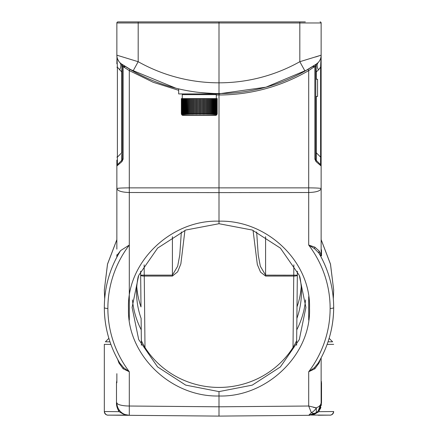 <?xml version="1.0" encoding="UTF-8"?>
<svg xmlns="http://www.w3.org/2000/svg" width="438" height="438" viewBox="0 0 438 438"><rect width="100%" height="100%" fill="white"/><g stroke="black" fill="none" stroke-linecap="round" stroke-linejoin="round"><path stroke-width="0.66" d="M178.644 88.87L178.682 93.929L219.898 93.929L219.898 93.568M183.232 98.588L182.816 98.588L182.816 113.639L183.232 113.639L183.642 114.718L183.418 98.588L183.232 113.639L183.642 114.718M181.392 113.907L181.732 114.718A1.79 1.79 0 0 0 183.166 115.435L215.414 115.435A1.79 1.79 0 0 0 216.848 114.718L217.21 113.639L216.848 114.718M217.166 113.639L217.166 98.588L217.166 113.639L216.794 114.718L217.133 113.639L216.635 114.718L216.952 113.639L216.367 114.718L216.662 113.639L215.989 114.718L216.268 113.639L215.923 113.639L215.512 114.718L215.764 113.639L215.348 113.639L214.938 114.718L215.162 113.639L214.675 113.639L214.264 114.718L214.461 113.639L213.908 113.639L213.498 114.718L213.662 113.639L213.049 113.639L212.644 114.718L212.78 113.639L212.107 113.639L211.707 114.718L211.811 113.639L211.083 113.639L210.694 114.718L210.771 113.639L209.988 113.639L209.61 114.718L209.654 113.639L208.827 113.639L208.466 114.718L208.477 113.639L207.607 113.639L207.262 114.718L207.24 113.639L206.336 113.639L206.008 114.718L205.959 113.639L205.022 113.639L204.716 114.718L204.628 113.639L203.675 113.639L203.391 114.718L203.27 113.639L202.296 113.639L202.038 114.718L201.891 113.639L200.9 113.639L200.67 114.718L200.489 113.639L199.498 113.639L199.29 114.718L199.082 113.639L198.091 113.639L197.91 114.718L197.68 113.639L196.689 113.639L196.542 114.718L196.284 113.639L195.31 113.639L195.189 114.718L194.905 113.639L193.952 113.639L193.864 114.718L193.558 113.639L192.621 113.639L192.572 114.718L192.244 113.639L191.34 113.639L191.318 114.718L190.973 113.639L190.103 113.639L190.114 114.718L189.753 113.639L188.926 113.639L188.97 114.718L188.592 113.639L188.97 114.718M217.166 98.588L187.809 98.588L187.886 114.718L187.497 113.639L187.886 114.718M187.809 98.588L186.769 98.588L186.873 114.718L186.473 113.639L186.873 114.718M186.769 98.588L185.8 98.588L185.936 114.718L185.531 113.639L185.936 114.718M185.8 98.588L184.918 98.588L185.082 114.718L184.672 113.639L185.082 114.718M184.918 98.588L184.119 98.588L184.316 114.718L183.905 113.639L184.316 114.718M182.816 113.639L183.068 114.718M182.816 98.588L182.312 98.588L182.591 114.718L182.186 113.639L182.591 114.718M182.312 98.588L181.918 98.588L181.918 113.639L182.213 114.718L181.819 113.639L181.945 114.718L181.37 113.639L181.37 98.588L181.37 113.639M217.133 98.588L217.133 113.639M217.018 98.588L217.018 113.639M216.952 98.588L216.952 113.639M216.761 98.588L216.761 113.639M216.662 98.588L216.662 113.639M216.394 98.588L216.394 113.639M216.268 98.588L216.268 113.639M215.923 98.588L215.923 113.639M215.764 98.588L215.764 113.639M215.348 98.588L215.348 113.639M215.162 98.588L215.162 113.639M214.675 98.588L214.675 113.639M214.461 98.588L214.461 113.639M213.908 98.588L213.908 113.639M213.662 98.588L213.662 113.639M213.049 98.588L213.049 113.639M212.78 98.588L212.78 113.639M212.107 98.588L212.107 113.639M211.811 98.588L211.811 113.639M211.083 98.588L211.083 113.639M210.771 98.588L210.771 113.639M209.988 98.588L209.988 113.639M209.654 98.588L209.654 113.639M208.827 98.588L208.827 113.639M208.477 98.588L208.477 113.639M207.607 98.588L207.607 113.639M207.262 98.588L207.262 114.718M207.24 98.588L207.24 113.639M206.336 98.588L206.336 113.639M206.008 98.588L206.008 114.718M205.959 98.588L205.959 113.639M205.022 98.588L205.022 113.639M204.716 98.588L204.716 114.718M204.628 98.588L204.628 113.639M203.675 98.588L203.675 113.639M203.391 98.588L203.391 114.718M203.27 98.588L203.27 113.639M202.296 98.588L202.296 113.639M202.038 98.588L202.038 114.718M201.891 98.588L201.891 113.639M200.9 98.588L200.9 113.639M200.67 98.588L200.67 114.718M200.489 98.588L200.489 113.639M199.498 98.588L199.498 113.639M199.29 98.588L199.29 114.718M199.082 98.588L199.082 113.639M198.091 98.588L198.091 113.639M183.418 98.588L184.119 98.588M181.918 98.588L181.37 98.588M197.68 98.588L197.68 113.639M197.91 114.718L197.91 98.588M196.689 98.588L196.689 113.639M196.542 98.588L196.542 114.718M196.284 98.588L196.284 113.639M195.31 98.588L195.31 113.639M195.189 98.588L195.189 114.718M194.905 98.588L194.905 113.639M193.952 98.588L193.952 113.639M193.864 98.588L193.864 114.718M193.558 98.588L193.558 113.639M192.621 98.588L192.621 113.639M192.572 98.588L192.572 114.718M192.244 98.588L192.244 113.639M191.34 98.588L191.34 113.639M191.318 98.588L191.318 114.718M190.973 98.588L190.973 113.639M190.103 98.588L190.103 113.639M189.753 98.588L189.753 113.639M188.926 98.588L188.926 113.639M188.592 98.588L188.592 113.639L187.809 113.639M187.497 98.588L187.497 113.639L186.769 113.639M186.473 98.588L186.473 113.639L185.8 113.639M185.531 98.588L185.531 113.639L184.918 113.639M184.672 98.588L184.672 113.639L184.119 113.639M183.905 98.588L183.905 113.639L183.418 113.639M182.657 98.588L182.657 113.639L182.312 113.639M182.186 98.588L181.918 113.639M181.819 98.588L181.819 113.639M181.628 98.588L181.628 113.639M181.562 98.588L181.562 113.639M181.447 98.588L181.447 113.639M181.414 98.588L181.414 113.639M216.312 98.588L216.312 94.646L182.268 94.646L182.268 98.588M215.595 93.929A0.717 0.717 0 0 1 216.312 94.646M182.268 94.646A0.717 0.717 0 0 1 182.985 93.929M116.864 373.691A3.586 0.925 180 0 1 116.864 373.685L116.864 382.757A3.586 3.586 0 0 1 116.864 382.746L116.486 382.757L116.864 380.419M116.984 56.765L116.864 63.762M132.621 70.857L133.01 71.076L138.178 61.703L116.864 55.177L116.864 22.973A1.073 1.073 0 0 1 117.942 21.9L122.563 21.9M116.864 214.998L116.864 160.456M124.184 65.771L130.015 69.357L129.298 70.595L129.298 187.869C121.742 187.913 117.598 188.148 116.864 188.575L116.853 249.041M116.864 257.084L116.864 254.79C116.656 255.754 117.893 254.363 120.581 250.607L129.298 245.056L129.298 192.506C121.726 192.255 117.581 190.941 116.864 188.575M116.864 161.222L116.864 164.518M116.864 165.378L116.864 165.986L116.99 165.334M121.698 64.151L121.474 63.997A1.79 1.79 0 0 1 122.24 65.47L122.24 159.125L121.715 160.396L121.802 154.291M116.946 165.449A1.79 1.79 0 0 0 116.864 165.986L117.389 164.721A1.79 1.79 0 0 0 116.864 165.986A1.79 1.79 0 0 1 116.946 165.46A1.79 1.79 0 0 0 116.864 165.986L121.912 161.66L123.138 159.125L123.138 66.653L123.992 66.133M119.99 162.12L117.389 164.721A1.79 1.79 0 0 0 116.864 165.986M118.862 164.277L118.364 164.704M125.41 66.554L124.77 66.149L124.556 67.359L123.138 66.653L129.298 70.595L153.245 82.306L178.682 90.316M125.235 66.439L124.77 66.149L124.814 66.685M126.883 67.468L128.049 68.186M120.072 191.203L119.793 191.099M107.94 415.131L219 416.1L219 406.803L219 416.1L129.298 415.317A12.543 12.543 0 0 1 127.151 415.115L108.553 415.136M125.076 414.545L123.691 413.937L125.076 414.545A12.543 12.543 0 0 1 123.62 413.905M116.946 404.203L116.864 402.774A12.543 12.543 0 0 0 129.298 415.317L123.516 414.228L123.16 413.653A12.543 12.543 0 0 1 121.206 412.262L120.204 411.293A12.543 12.543 0 0 1 116.869 402.872M107.879 415.131L107.874 415.131A3.586 3.586 -89.3 0 1 104.326 411.539C105.547 416.231 109.418 415.021 107.956 415.131L111.444 415.164M118.906 409.634L119.081 411.671L123.516 414.228L119.081 411.671L104.326 411.539L104.326 344.35L110.88 344.399L104.326 344.35M118.977 409.738L119.081 411.671C117.214 408.501 116.349 405.533 116.486 402.774L116.486 382.757M108.87 338.35L105.383 341.799L109.982 341.837M119.037 409.826L118.172 408.347M117.603 407.011L117.214 405.703M311.632 412.837A8.24 5.103 52 0 1 311.33 412.7A8.24 5.168 -52.6 0 0 316.313 407.844C319.417 406.552 321.027 404.865 321.136 402.774C321.027 406.847 319.422 410.143 316.313 412.662A8.24 5.103 -128 0 1 311.33 412.7L308.702 406.021L219 406.803L218.995 391.605L185.685 385.111L157.592 366.913L138.698 339.56L132.095 307.46L138.693 275.398L157.625 248.094L185.723 230.043L219.005 223.719L219 192.611L129.298 192.506L129.298 320.112M219.011 221.185C171.159 219.553 126.659 262.148 128.482 308.637C126.998 354.665 170.743 397.206 219.005 395.996C266.857 397.403 311.341 354.605 309.518 308.138C311.002 262.116 267.273 219.772 219.011 221.185M219.005 223.719L252.315 230.059L280.408 248.127L299.302 275.387L305.905 307.46L299.307 339.554L280.369 366.951L252.261 385.133L218.995 391.605M293.86 264.853L293.006 347.493A86.905 83.943 0 0 1 219 387.433A86.905 83.943 0 0 1 144.994 347.493C142.454 343.118 141.239 340.704 141.343 340.244L141.239 329.83A86.905 83.943 0 0 1 132.451 299.91M293.006 347.493C295.546 343.124 296.761 340.704 296.657 340.244L296.761 329.83A86.905 83.943 0 0 0 305.549 299.91M296.603 345.264L297.38 271.221L297.336 275.179L265.587 275.141L260.336 266.271L258.223 254.993L256.657 231.926M299.773 276.504A82.426 79.617 180 0 1 301.426 292.36A82.426 79.617 180 0 1 296.882 318.421L297.002 306.923A82.426 79.617 0 0 0 301.224 286.78M140.62 271.221L140.998 306.923A82.426 79.617 0 0 1 136.776 286.78M138.227 276.504A82.426 79.617 180 0 0 136.574 292.36A82.426 79.617 180 0 0 141.118 318.421L141.397 345.264M132.654 70.879L133.01 71.076C159.64 85.886 188.187 93.387 218.661 93.573L219 93.573L219 192.611L308.702 192.506C316.252 192.26 320.397 190.946 321.136 188.575L321.136 165.986L321.136 188.575C320.402 188.148 316.258 187.913 308.702 187.869L129.298 187.869L129.298 192.506M305.33 21.9L117.942 21.9A1.073 1.073 0 0 0 116.864 22.973A1.073 1.073 0 0 1 117.942 21.9M132.67 21.9L295.869 21.9M116.864 22.973L219 22.973L219 21.9L141.775 21.9M299.811 21.9L299.822 22.973L219 22.973L219 82.82A164.852 164.847 -90.2 0 0 299.822 61.703L321.136 55.177L321.136 22.973A1.073 1.073 0 0 0 320.058 21.9M321.136 55.237L321.136 165.422M314.484 248.614L308.702 245.056L314.84 247.141L314.484 248.614L318.919 253.098C320.791 255.606 321.656 256.405 321.514 255.513A3.586 3.46 0 0 1 321.136 253.963L321.136 188.575M321.136 373.691L321.136 357.879L321.136 373.691A3.586 0.925 180 0 0 321.136 373.685A3.586 0.925 180 0 1 321.136 373.691L321.136 402.774L321.514 402.774L318.919 411.671L314.484 414.228L318.919 411.671L333.674 411.539A3.586 3.586 -90.3 0 1 330.126 415.131L329.436 415.136M321.136 255.704L321.136 248.998M321.136 239.706L330.471 264.158L333.674 290.033L330.498 264.109L321.136 239.63L321.136 214.998M321.136 165.493L321.136 162.509M321.136 160.806L321.136 59.431M321.136 57.767L321.136 56.031M320.851 62.568L320.988 59.738M315.76 66.653L315.76 65.47A1.79 1.79 0 0 1 316.504 64.014A10.753 10.753 0 0 0 316.504 64.014M316.121 159.492L316.285 152.791L316.285 160.396L320.611 164.721A1.79 1.79 0 0 1 321.136 165.986L316.088 161.66L314.862 159.125L314.862 66.653L313.444 67.359L314.862 66.653L315.475 65.848M316.088 161.66L316.285 160.396L315.76 159.125L315.76 65.47A1.79 1.79 0 0 1 315.82 64.999A1.79 1.79 0 0 0 315.76 65.47L315.831 64.955M313.734 65.826L313.23 66.149L314.013 66.133M313.175 66.625L313.225 66.154M316.203 160.22L315.76 159.125L315.76 96.442L317.55 96.442L317.55 79.24L315.76 79.24L315.76 71.909L316.285 71.909L318.399 69.954C316.811 66.762 316.74 64.298 318.191 62.563L315.869 64.435M123.138 66.653L122.35 65.612L123.138 66.653L124.77 66.149L124.244 65.815M123.647 65.426L122.624 64.758M121.95 64.315L122.235 64.506M124.518 65.985L125.022 66.308M304.985 71.082L312.699 66.488M311.593 67.178L310.542 67.824M315.081 413.505L314.484 414.228L308.702 415.317L219 416.1L308.702 415.317L311.303 412.755M311.155 415.054L330.126 415.131M327.12 344.399L333.674 344.35M321.306 405.424L321.388 381.405M320.244 409.147L320.901 407.241M308.702 415.317L309.759 415.262L308.702 415.317L316.313 412.662C319.422 410.286 321.027 406.99 321.136 402.785L320.895 405.21M320.824 405.533L319.05 409.694L318.919 411.671M314.78 413.686L312.469 414.704L315.152 413.467M318.262 362.993L314.484 367.624L308.702 371.747L308.702 406.021L316.313 407.844L316.313 412.662L317.796 411.298M318.864 409.968L319.105 409.618M318.295 362.938L318.919 361.815L319.05 363.003L320.381 359.28M319.05 363.003L314.84 368.796L308.702 371.747A111.088 107.299 -1.9 0 0 330.126 308.467A111.088 107.299 -1.9 0 0 308.702 245.056L308.702 70.595L307.985 69.357L311.566 67.195M216.312 94.98L219 95.008C251.062 94.805 280.961 86.669 308.702 70.595L313.444 67.359L313.23 66.149L313.761 65.809M121.058 63.691L133.01 71.076L121.66 64.123A10.753 10.753 0 0 1 116.864 55.177A10.753 10.753 0 0 0 121.66 64.123A10.753 10.753 0 0 1 121.644 64.112L121.928 64.304M122.24 66.675L122.24 159.125L121.715 160.396A1.79 1.79 0 0 0 122.164 159.651A1.79 1.79 0 0 1 121.715 160.396L121.912 161.66M122.164 159.651A1.79 1.79 0 0 1 121.715 160.396L117.389 164.721L117.389 157.116L116.864 157.116M119.601 69.954C121.189 66.735 121.26 64.271 119.809 62.563L121.474 63.997C121.945 64.731 122.027 67.37 121.715 71.909L117.389 67.195L116.864 67.195M118.682 61.15L118.939 61.517C116.7 57.63 117.138 57.745 116.864 55.177L117.389 67.195L117.389 157.116L121.715 152.791L121.715 71.909L122.24 71.909M117.882 59.732L117.357 58.391M122.24 65.47L122.24 65.755L122.24 65.47A1.79 1.79 0 0 0 121.496 64.014A1.79 1.79 0 0 1 122.24 65.47A1.79 1.79 0 0 0 121.474 63.997A10.753 10.753 0 0 1 121.353 63.91M315.623 56.973L321.136 55.177A10.753 10.753 0 0 1 316.34 64.123L304.99 71.076L316.866 63.751M138.189 21.9L138.178 61.703A164.852 164.847 90.2 0 0 219 82.82L219 93.573L219.301 93.573C249.786 93.393 278.349 85.892 304.99 71.076L308.527 69.034M199.29 92.462C212.348 93.491 219.515 93.858 220.79 93.562L265.976 87.173L306.896 69.992M178.682 88.881A175.6 175.6 0 0 1 175.884 88.197L130.015 69.357L131.898 70.447M314.862 66.653L313.23 66.149L312.59 66.554L313.728 65.831M316.285 79.24L316.285 71.909C315.979 67.151 316.061 64.512 316.526 63.997A10.753 10.753 0 0 0 316.575 63.964A10.753 10.753 0 0 1 316.526 63.997M321.136 64.036L321.136 55.177L320.611 67.195L321.136 67.195M318.399 69.954L320.611 67.195L320.611 157.116L321.136 157.116M320.545 164.655L320.611 157.116L316.285 152.791L316.285 96.442M321.016 165.34L320.611 164.721A1.79 1.79 0 0 1 321.136 165.986L321.01 165.334M315.82 159.596A1.79 1.79 0 0 0 315.99 160.012M321.136 253.958C321.174 254.593 320.479 253.569 319.05 250.892L314.84 247.141M318.311 362.905C328.44 345.746 333.559 327.29 333.674 307.547L333.674 307.427C333.592 288.084 328.67 269.972 318.919 253.098L319.05 250.892M321.514 255.513L321.514 250.328L321.142 249.025M328.631 339.926C331.971 329.371 333.652 318.574 333.674 307.542A3.586 0.925 -179.9 0 1 330.126 308.467M333.674 290.033L333.318 298.689M321.514 250.328A3.586 3.46 0 0 1 321.136 248.779L321.169 249.244M321.136 382.757A3.586 3.586 0 0 0 321.136 382.746L321.514 382.757L321.514 402.774M314.484 367.624L314.84 368.796M120.581 250.607C109.845 268.116 104.43 287.06 104.326 307.427L104.326 307.542C104.348 318.585 106.029 329.387 109.374 339.954M119.689 362.905C109.56 345.746 104.441 327.29 104.326 307.547L104.326 307.427M123.516 367.624L123.16 368.796L129.298 371.747L123.516 367.624L119.738 362.993M117.619 359.28L118.95 363.003L123.16 368.796M119.081 361.815L118.95 363.003M104.682 298.689L104.326 290.033L107.529 264.158L116.864 239.706M329.13 338.35L332.617 341.799L328.018 341.837M321.109 403.507L321.131 402.927M321.131 403.119L318.316 410.696M316.384 412.601L314.232 413.976M314.27 413.959L314.621 413.773M313.477 407.34L316.143 407.822M184.946 230.355L180.856 263.895L177.647 271.806L172.413 276.066L144.25 276.066A3.586 0.925 -0.6 0 1 140.664 275.179L144.25 275.141L144.994 347.493M297.336 275.179A3.586 0.925 -179.4 0 1 293.75 276.066L265.587 276.066L260.544 272.129L257.33 264.514L253.054 230.355M181.343 231.926L179.777 254.987L177.664 266.26L172.413 275.141L172.413 276.066M316.767 63.828A10.753 10.753 0 0 0 318.196 62.563A10.753 10.753 0 0 1 316.767 63.828M121.162 63.773A10.753 10.753 0 0 1 119.486 62.207M119.404 62.114A10.753 10.753 0 0 1 117.619 59.13M117.302 58.199A10.753 10.753 0 0 1 117.192 57.8M121.802 64.961L121.644 64.249M122.24 96.442L122.24 79.24M318.054 162.164L319.411 163.527M321.054 165.46A1.79 1.79 0 0 1 321.136 165.986L321.136 165.969A1.79 1.79 0 0 0 321.054 165.46M316.154 68.996L316.116 67.03M116.486 402.774L116.864 402.774A12.543 12.543 0 0 0 129.298 415.317L129.298 406.021A12.543 3.247 180 0 1 116.864 402.774M219 406.803L129.298 406.021L129.298 371.747A111.088 107.299 1.9 0 1 107.874 308.467A111.088 107.299 1.9 0 1 129.298 245.056M218.901 93.573C249.529 93.458 278.223 85.963 304.99 71.076L299.822 61.703L299.822 22.973L321.136 22.973M308.702 296.668L308.702 320.112M121.386 63.937L122.35 65.612M121.715 152.791L122.24 152.791L122.24 159.125L123.138 159.125M315.65 65.612L316.34 64.123A10.753 10.753 0 0 0 321.136 55.177L321.131 55.451M320.611 164.721A1.79 1.79 0 0 1 321.136 165.986M315.842 159.667L315.76 159.125L314.862 159.125M315.76 152.791L316.285 152.791M320.085 254.588L320.085 255.146M104.326 307.542A3.586 0.925 -0.1 0 0 107.874 308.467M117.915 255.146L117.915 254.144M265.587 236.69L265.587 276.066M172.413 236.69L172.413 275.141L144.25 275.141L144.14 264.853M130.015 69.357L126.472 67.217M125.454 66.581L124.983 66.286M123.768 413.976L123.16 413.653M138.556 74.066L133.01 71.076C159.777 85.963 188.471 93.458 219.099 93.573M333.674 411.539C332.524 416.182 328.56 415.043 330.077 415.131L318.163 415.235M220.018 93.568L220.33 93.568M122.24 159.125L122.147 159.706M121.715 160.396L119.946 162.164M116.864 165.493L116.864 164.277M116.864 162.345L116.864 160.122M312.546 66.581L313.23 66.149M321.136 160.456L321.136 162.843M321.136 164.622L321.136 165.597M316.285 160.396L318.01 162.12M319.406 163.522L320.561 164.672M321.136 248.779L321.185 249.315M116.864 249.14L116.864 248.779M104.326 290.033L107.502 264.109L116.864 239.63M314.84 413.653L316.044 412.859M308.352 69.138L307.985 69.357M126.483 67.228L130.924 69.888M132.019 70.518L132.61 70.852M321.136 160.691L321.136 160.122"/></g></svg>
